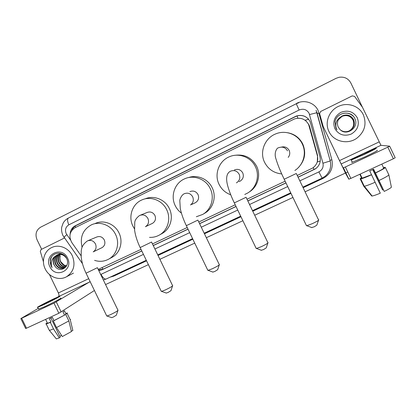 <?xml version="1.0" encoding="UTF-8"?>
<svg xmlns="http://www.w3.org/2000/svg" width="416" height="416" viewBox="0 0 416 416"><rect width="100%" height="100%" fill="white"/><g stroke="black" fill="none" stroke-linecap="round" stroke-linejoin="round"><path stroke-width="0.62" d="M320.258 161.06L317.32 161.912L317.559 155.392L309.624 126.537L308.948 124.727L306.207 121.17M297.248 175.469L312.78 167.965C316.93 164.809 318.458 160.716 317.377 155.688L308.604 124.441C305.386 118.997 300.69 117.156 294.518 118.914L75.026 227.718C69.566 231.447 68.515 236.423 71.869 242.653L81.094 255.778M98.228 269.391L141.019 249.345M152.469 243.927L187.216 227.5M198.791 222.024L235.222 204.797M247.005 199.228L285.137 181.194M298.09 177.232L315.526 168.823C319.545 165.698 321.022 161.684 319.956 156.775L310.097 121.54C306.961 116.21 302.364 114.379 296.306 116.043L75.228 225.789C72.082 227.51 70.387 230.251 70.143 234.021M71.885 230.308C72.774 228.108 74.235 226.481 76.279 225.43L296.452 116.152C301.075 114.707 305.068 115.669 308.438 119.044M41.642 249.257L36.998 239.658C34.949 234.239 36.171 230.074 40.654 227.167L336.128 78.302L339.123 77.277C344.417 76.57 348.327 78.484 350.854 83.013L362.378 107.13M347.76 171.969L345.784 172.89M345.452 173.046L305.079 191.812M292.937 197.454L254.696 215.233M242.876 220.73L206.341 237.713M194.735 243.11L159.89 259.308M148.403 264.649L105.56 284.565M98.795 270.566L102.123 269.729L141.814 250.994M153.27 245.586L188.027 229.185M199.602 223.72L236.049 206.518M247.837 200.954L285.979 182.946M141.773 250.916L103.069 269.183L98.524 270.005M319.836 162.968C319.041 165.329 317.621 167.237 315.578 168.693L298.048 177.143M285.938 182.863L247.796 200.866M236.007 206.43L199.56 223.636M187.985 229.102L153.228 245.508M328.942 131.498C324.246 122.278 329.389 109.689 339.518 105.924C348.421 102.206 359.466 106.288 363.35 114.832C366.896 124.098 364.676 131.924 356.694 138.304C347.464 144.981 333.377 141.456 328.942 131.498M348.925 131.05L350.095 130.463C354.021 127.66 355.181 124.056 353.574 119.642C350.99 115.367 347.277 114.098 342.43 115.83L338.473 119.517M340.725 130.172C343.725 132.122 346.861 132.21 350.137 130.447C354.068 127.639 355.233 124.025 353.621 119.605C351.031 115.326 347.313 114.052 342.462 115.788L340.226 117.281C337.412 120.177 336.742 123.432 338.213 127.052L339.716 129.194C346.034 136.869 359.341 127.66 354.983 118.914C351.52 109.71 336.502 112.138 335.041 121.706L335.915 128.133L336.944 129.844L336.196 128.003C335.13 123.583 336.476 120.011 340.226 117.281M348.847 131.082L349.929 130.53C353.829 127.748 354.978 124.171 353.382 119.787C350.818 115.549 347.131 114.286 342.321 116.002L338.432 119.59M348.868 131.076L349.97 130.515C353.876 127.728 355.03 124.14 353.428 119.751C350.86 115.502 347.168 114.239 342.347 115.96L338.442 119.569M348.769 131.113L349.768 130.598C353.642 127.837 354.78 124.28 353.194 119.933C350.646 115.721 346.986 114.468 342.212 116.173L338.395 119.662M348.79 131.108L349.809 130.582C353.688 127.816 354.832 124.254 353.241 119.896C350.688 115.679 347.022 114.421 342.243 116.132L338.406 119.642M348.691 131.144L349.612 130.666C353.454 127.925 354.588 124.394 353.012 120.078C350.48 115.892 346.845 114.65 342.108 116.345L338.359 119.735L342.108 116.345M348.712 131.134L349.648 130.65C353.496 127.899 354.635 124.363 353.059 120.042C350.522 115.851 346.882 114.603 342.134 116.303M357.297 117.764C359.705 124.696 357.682 130.13 351.218 134.077C344.131 136.62 338.681 134.805 334.864 128.627C332.446 121.779 334.438 116.355 340.839 112.367C347.937 109.746 353.423 111.545 357.297 117.764M352.945 115.872C349.419 112.944 345.509 112.351 341.219 114.083M353.408 116.366C349.846 113.043 345.779 112.294 341.203 114.109M343.351 167.804L345.374 166.977L350.839 178.407L348.795 179.187L339.492 160.597L323.19 126.532L319.634 113.656L320.632 111.498L352.258 95.883L354.598 96.413L362.518 107.37L380.936 145.309L389.652 146.167L395.19 157.763L393.375 158.766L387.821 147.139L389.652 146.167M323.19 126.532L345.831 173.805L348.795 179.187M323.258 126.755L323.107 126.313M350.839 178.407L393.375 158.766M345.374 166.977L387.821 147.139M364.104 154.362C371.046 151.055 373.885 149.516 372.622 149.75L362.955 153.915C356.106 157.18 353.293 158.704 354.51 158.496L364.104 154.362M373.469 169.229L384.207 191.422L373.625 169.156L369.73 170.95L380.307 193.185C376.428 194.818 373.698 195.759 372.128 196.014L364.38 186.248C366.413 185.822 370.022 184.486 375.196 182.229M383.261 189.712L382.611 189.982L372.83 169.53M360.006 174.642L361.639 178.053L360.105 178.755L363.797 186.285M360.277 174.247L359.897 174.418L361.852 178.292L371.509 174.673M352.17 161.907C351.442 162.386 351.499 162.505 352.336 162.261L365.394 156.692C374.863 152.178 378.721 150.072 376.969 150.358M362.757 153.837C353.465 158.267 349.643 160.342 351.286 160.061L364.317 154.445C373.786 149.932 377.655 147.836 375.918 148.164L362.757 153.837M372.684 169.598L382.611 189.982M385.107 167.601L384.972 167.32L383.635 167.934M384.972 167.32L383.276 167.747M361.478 177.726L360.105 178.755M372.128 196.014L371.758 196.04L363.808 186.306L360.313 179L361.852 178.292M360.313 179L360.76 178.942C362.7 178.495 366.324 177.107 371.628 174.767M363.808 186.306L364.38 186.248M371.478 195.686L371.769 195.556M375.409 172.884C380.307 170.524 383.094 168.969 383.77 168.215L385.341 167.492L388.866 174.871L391.394 187.179C390.796 187.985 388.398 189.4 384.207 191.422M382.008 164.528L383.77 168.215M375.534 172.973C381.384 170.165 384.654 168.34 385.341 167.492M379.106 180.445C384.961 177.642 388.211 175.786 388.866 174.871M318.521 220.293L316.81 225.191L314.184 226.819L311.657 227.542M306.322 225.358L306.852 225.706L312.322 223.662C316.992 221.468 319.119 220.163 318.713 219.747M288.205 157.383C289.89 155.23 290.202 152.906 289.146 150.41C287.414 147.42 284.851 146.312 281.455 147.092M281.731 173.935C273.905 173.103 268.19 169.229 264.576 162.313C259.366 152.074 264.664 138.216 275.584 133.957C285.397 129.657 297.877 134.306 302.312 144.035C306.831 153.078 303.42 165.027 294.866 170.477M287.789 132.756C294.596 134.072 299.582 137.81 302.744 143.962C306.389 152.906 304.834 160.872 298.085 167.861M267.862 243.074L266.23 247.9L263.468 249.605L261.243 250.24M256.043 248.123L256.537 248.456L261.321 246.657C266.12 244.39 268.356 243.022 268.039 242.554M239.491 181.444L240.089 181.163C243.147 179.124 244.031 176.368 242.741 172.89C240.739 169.614 237.957 168.631 234.39 169.941M230.74 194.792C225.477 192.868 221.588 189.389 219.071 184.356C213.996 174.387 218.878 160.997 229.268 156.806C238.753 152.511 251.025 157.118 255.419 166.748C260.016 175.906 256.402 187.985 247.676 193.024L244.759 194.475M234.676 155.345C244.431 153.956 251.753 157.607 256.646 166.291C261.149 175.261 257.639 187.091 249.106 192.078M219.242 264.935L217.651 269.714L214.755 271.497L212.789 272.054M207.693 270.02L208.14 270.327L212.342 268.741C217.261 266.406 219.617 264.976 219.404 264.451M195.016 202.868L195.484 202.644C198.458 200.678 199.3 197.98 198.026 194.553C196.066 191.329 193.367 190.351 189.92 191.61M181.423 213.138C178.75 211.136 176.68 208.624 175.209 205.603C170.253 195.874 174.793 182.884 184.72 178.792C193.877 174.548 205.894 179.124 210.246 188.63C214.817 197.72 211.271 209.654 202.691 214.438L196.331 216.752M188.547 177.58C197.366 174.387 208.156 179.01 212.212 187.814C216.705 196.747 213.216 208.484 204.771 213.195L203.024 214.235M172.541 285.932L170.966 290.68L167.918 292.542L166.182 293.036M161.164 291.096L161.569 291.372L165.272 289.968C170.305 287.57 172.775 286.078 172.687 285.485M152.1 223.538L152.485 223.35C155.371 221.452 156.177 218.816 154.913 215.436C152.994 212.269 150.368 211.292 147.046 212.503L140.499 215.14M134.43 228.748L132.902 226.101C128.055 216.58 132.293 203.954 141.809 199.971C150.654 195.806 162.401 200.356 166.696 209.726C171.231 218.722 167.788 230.474 159.39 235.035C156.333 236.751 153.046 237.531 149.526 237.375M145.116 198.869C153.8 194.964 165.168 199.462 169.348 208.577C173.805 217.422 170.409 228.982 162.146 233.475L159.39 235.035M117.92 310.492L116.334 315.214L113.11 317.169L111.608 317.6M106.647 315.78L107 316.02L110.193 314.803C115.352 312.333 117.972 310.762 118.056 310.097M101.696 247.811L102.014 247.66C104.785 245.84 105.55 243.272 104.296 239.954C102.424 236.855 99.892 235.882 96.704 237.032L88.119 240.646M82.061 247.229C79.752 237.084 82.888 229.611 91.463 224.822C99.944 220.766 111.353 225.29 115.586 234.489C120.058 243.35 116.761 254.862 108.618 259.178C104.177 261.544 99.497 261.94 94.578 260.359M95.248 223.46C103.61 219.466 114.842 223.912 119.007 232.96C123.406 241.68 120.151 253.011 112.128 257.265L111.847 257.416M43.451 261.846L40.321 251.394L41.038 249.553L64.444 237.999M94.422 290.498L58.859 313.248L53.966 303.144L90.116 281.596M38.262 308.391L20.852 318.588L21.658 318.24L26.489 328.198L58.859 313.248M26.489 328.198L25.652 328.489M21.658 318.24L53.966 303.144M57.871 296.962L58.432 296.634C59.166 295.984 59.145 294.757 58.38 292.963L49.421 274.456M44.829 304.034C50.851 301.226 58.739 297.04 56.768 297.716L52.556 299.546C46.696 302.276 38.735 306.483 40.664 305.838L44.829 304.034M47.372 323.019L47.507 323.3L50.976 321.984L49.4 318.729L52.385 317.351L53.96 320.611L65.738 314.47L68.864 320.923L71.432 331.557L62.306 336.554L56.498 327.553L53.336 321.022L53.96 320.611M38.584 309.057L44.34 306.826C52.577 302.999 63.274 297.274 60.564 298.173M53.903 298.761C45.973 302.458 35.131 308.188 37.742 307.32L43.394 304.866C51.626 301.028 62.338 295.344 59.639 296.27L53.903 298.761M71.339 331.178L72.852 330.496L70.299 319.92L67.194 313.503L65.993 314.054L66.056 313.612M67.194 313.503L67.324 312.952L65.946 313.388M49.171 330.075L46.218 323.976C45.672 324.074 45.76 323.861 46.478 323.331L47.336 322.936M46.218 323.976L50.341 322.4L53.503 328.921L59.316 337.906L60.237 337.22L50.939 318.032M50.976 321.984L50.341 322.4M70.299 319.92L70.455 319.296M49.353 330.444L53.503 328.921M56.092 338.603L56.352 338.915L59.316 337.906M61.516 335.332L59.81 336.346M65.993 314.054L64.438 310.846L62.972 311.802L64.532 315.026M53.336 321.022L65.738 314.47M56.498 327.553L68.864 320.923M45.204 268.908C41.194 261.024 44.356 250.723 51.88 247.473C58.994 244.01 68.682 247.91 72.311 255.783C75.743 264.805 73.798 271.804 66.472 276.786C59.249 280.93 48.953 277.077 45.204 268.908M58.339 254.587C55.297 256.953 54.449 260.047 55.786 263.874C57.866 267.66 60.741 268.975 64.412 267.821M64.766 267.649L66.134 266.651M58.11 254.649C54.907 256.989 53.986 260.13 55.354 264.072C57.564 268.024 60.559 269.287 64.345 267.857L66.95 265.106M66.747 258.752L66.659 258.57C64.21 254.805 60.97 253.64 56.945 255.081L55.177 256.303C53.019 258.71 52.614 261.508 53.955 264.706L55.26 266.625C60.512 273.619 70.71 266.214 66.659 258.544C63.305 250.51 51.106 252.112 50.18 260.426L51.152 266.037L52.062 267.561L51.501 265.876C50.71 261.872 51.938 258.684 55.177 256.303M59.285 254.436C56.872 256.828 56.28 259.714 57.507 263.084C59.29 266.464 61.854 267.873 65.198 267.306M59.046 254.462C56.477 256.854 55.822 259.797 57.08 263.281C58.932 266.765 61.573 268.154 65.01 267.446M60.278 254.415C58.458 256.766 58.1 259.397 59.207 262.309C60.715 265.278 62.946 266.724 65.905 266.656M60.029 254.41C58.063 256.776 57.647 259.47 58.786 262.501C60.362 265.574 62.676 267.015 65.738 266.833M66.534 265.855L64.095 265.101L60.7 261.628C59.795 259.667 59.691 257.712 60.388 255.762C59.613 257.79 59.644 259.782 60.471 261.737C61.771 264.378 63.742 265.824 66.383 266.068M64.35 255.419C62.062 254.03 59.738 253.854 57.382 254.894C53.726 257.145 52.614 260.406 54.044 264.67L55.26 266.625M61.121 253.557L59.103 254.16M61.464 253.677L58.677 254.342M67.548 258.086C73.939 270.306 55.359 279.152 49.873 266.646C43.462 254.587 61.932 245.487 67.548 258.086M51.6 256.854C49.754 260.515 49.91 264.082 52.062 267.561M309.624 126.537L309.291 126.282M297.991 118.191L296.946 115.981M301.647 118.596L299.12 118.186M314.116 169.556L313.201 167.669M103.043 269.194L102.18 267.706M305.1 120.26L308.63 119.267M75.618 227.427L75.114 226.132M317.559 155.392L317.377 155.688M299.832 180.861L318.869 171.907C322.332 169.962 323.695 167.076 322.951 163.238L309.119 113.329C306.758 109.47 303.42 108.368 299.114 110.016L68.848 224.827C65.64 226.881 64.756 229.824 66.196 233.652L70.46 239.892M298.766 102.762L296.254 103.735L299.114 110.016M64.111 237.526L63.913 237.25L66.784 234.66M74.272 215.098L296.634 103.553M296.561 103.392C304.252 99.32 314.574 102.679 318.11 110.495L331.864 159.765C333.455 168.033 330.517 174.252 323.045 178.412L303.118 187.715M290.982 193.383L252.767 211.224M240.958 216.736L204.448 233.782M192.852 239.2L158.028 255.455M146.552 260.816L113.854 276.078L110.1 277.176M316.087 110.282L330.221 160.966L316.758 111.94M322.951 163.238L330.221 160.966C331.578 167.071 329.852 172.188 325.047 176.322L322.109 178.131M309.572 114.546L316.987 112.694L317.309 113.558L319.088 113.11M100.693 274.492L143.452 254.394M154.918 249.002L189.696 232.648M201.282 227.204L237.749 210.054M249.543 204.511L287.711 186.56M113.552 275.564L113.854 276.078M322.754 177.814L323.045 178.412M330.122 160.306L331.864 159.765M101.01 274.352C102.814 277.753 104.504 279.318 106.08 279.053L106.2 278.996M318.869 171.907L322.098 178.136L302.838 187.132M296.249 103.74L68.484 218.005C67.174 218.977 67.293 221.255 68.848 224.827M103.069 269.183L102.123 269.729M76.279 225.43L75.228 225.789M341.13 163.987L380.936 145.309M339.492 160.597L379.049 141.97M287.508 150.857C285.381 147.373 282.391 146.349 278.533 147.774L278.528 147.779M296.296 173.493L284.206 179.249M275.356 156.749L275.548 157.118M236.428 182.889C239.606 180.773 240.526 177.897 239.179 174.278C237.099 170.862 234.198 169.832 230.485 171.2L230.48 171.205M246.069 197.278L234.312 202.909M190.481 204.974C193.237 202.862 193.97 200.138 192.686 196.804C190.648 193.45 187.84 192.431 184.262 193.736L184.252 193.742M197.865 220.106L186.332 225.664M145.413 226.725C148.403 224.754 149.24 222.014 147.924 218.499C145.928 215.202 143.203 214.183 139.755 215.436L139.745 215.441M151.559 242.039L140.156 247.556M102.014 247.66L93.189 251.878C95.987 249.98 96.751 247.328 95.456 243.922C93.506 240.698 90.88 239.684 87.578 240.874L87.573 240.88M97.401 267.686L86.06 273.208M58.432 296.634L89.851 281.892M58.38 292.963L88.707 278.678M56.3 301.948L61.183 312.031M68.406 218.041C66.134 219.227 64.371 220.932 63.123 223.163L61.719 227.167C61.298 229.809 61.682 232.565 62.868 235.44L82.456 263.65M103.324 279.937L106.08 279.053L146.292 260.27M157.763 254.909L192.582 238.644M204.178 233.225L240.687 216.169M252.496 210.652L290.706 192.8M343.46 167.788L348.915 179.187M362.19 178.246L360.199 174.086M352.336 162.261L351.286 160.061M364.265 186.269L360.76 178.942M311.932 227.651L306.852 225.706M278.444 147.815C276.983 147.685 273.692 152.708 275.974 158.917C277.737 164.814 280.498 171.626 284.253 179.348L306.514 225.763M296.343 173.592L318.474 219.757M261.498 250.338L256.537 248.456M230.324 171.278C225.446 173.919 226.34 180.965 227.734 185.916C229.206 191.199 231.416 196.893 234.359 203.003L256.23 248.508M246.116 197.371L267.821 242.559M240.089 181.163L239.132 181.61M213.023 272.142L208.14 270.327M184.033 193.846C181.308 195.265 179.754 199.477 179.806 200.606L180.289 208.588C181.433 213.98 183.461 219.7 186.373 225.748L207.865 270.374M197.907 220.194L219.211 264.451M195.484 202.644L191.62 204.48M166.395 293.114L161.569 291.372M139.464 215.576C136.666 217.714 135.096 219.918 134.753 222.18L134.612 230.334C135.439 235.841 137.301 241.608 140.197 247.64L161.32 291.413M151.596 242.117L172.515 285.49M152.485 223.35L146.068 226.413M111.795 317.663L107 316.02M87.22 241.046C81.359 245.606 81.765 248.628 81.24 250.671L81.182 256.885C81.775 262.215 83.413 267.68 86.096 273.281L106.782 316.056M108.618 259.178L112.128 257.265M97.438 267.758L117.905 310.097M20.852 318.588L25.672 328.531M47.507 323.3L45.604 319.368M38.683 309.265L37.742 307.32M56.352 338.915L49.41 330.434M56.945 255.081L57.382 254.894M66.472 276.786L73.455 273.12"/></g></svg>
